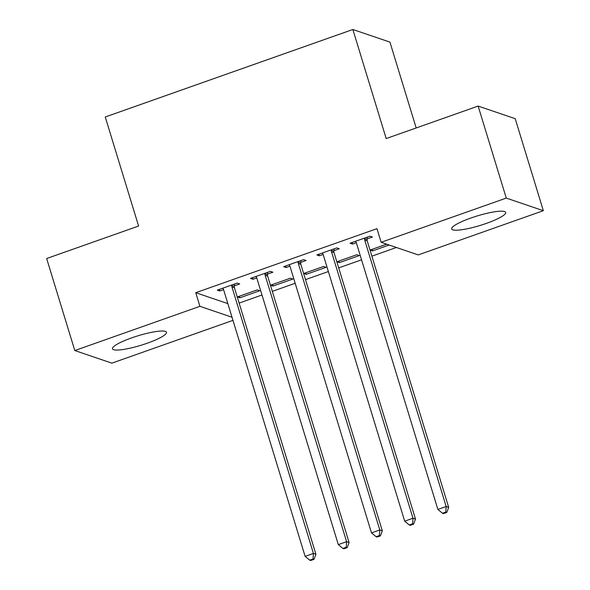 <?xml version="1.0" encoding="UTF-8"?>
<svg xmlns="http://www.w3.org/2000/svg" width="590" height="590" viewBox="0 0 590 590"><rect width="100%" height="100%" fill="white"/><g stroke="black" fill="none" stroke-linecap="round" stroke-linejoin="round"><path stroke-width="0.89" d="M131.644 337.886A28.239 4.971 -17 0 1 166.469 332.288A28.239 4.971 -17 0 1 147.279 343.203A28.239 4.971 -17 0 1 112.461 348.801A28.239 4.971 -17 0 1 131.644 337.886M470.85 218.035A28.239 4.971 -17 0 1 505.674 212.437A28.239 4.971 -17 0 1 486.485 223.352A28.239 4.971 -17 0 1 451.667 228.95A28.239 4.971 -17 0 1 470.85 218.035M239.12 303.083L261.99 295M272.315 291.357L295.177 283.274M305.502 279.623L328.372 271.548M338.697 267.897L361.559 259.821M371.884 256.171L396.428 247.498M232.969 320.363L111.864 363.152L74.79 350.541L199.914 306.328L232.01 317.243M416.179 127.964L389.931 42.104L352.857 29.5L105.256 116.982L138.591 226.044L46.654 258.523L74.79 350.541M352.857 29.5L386.192 138.554L478.136 106.075L515.21 118.678L543.346 210.696L418.214 254.91L381.14 242.298L506.264 198.085L543.346 210.696M292.942 279.026L290.435 278.178L270.522 285.213L273.023 286.062L292.942 279.026M267.521 274.114L272.897 272.211L270.39 271.363L250.477 278.399L252.985 279.254L256.761 277.919M359.317 255.573L356.817 254.725L336.897 261.761L339.405 262.609L359.317 255.573M333.903 250.662L339.28 248.759L336.772 247.911L316.86 254.946L319.36 255.794L323.143 254.46M381.14 242.298L376.966 228.669L195.747 292.699L227.843 303.614M367.098 238.928L372.467 237.032L369.959 236.184L350.047 243.22L352.555 244.068L356.331 242.733M389.164 245.027L372.592 250.883L370.092 250.035L386.656 244.179M300.716 262.388L306.085 260.485L303.584 259.637L283.665 266.673L286.172 267.521L289.948 266.186M326.13 267.3L323.622 266.451L303.71 273.487L306.217 274.335L326.13 267.3M234.333 285.84L239.71 283.945L237.202 283.089L217.29 290.125L219.79 290.981L223.566 289.646M259.748 290.759L257.24 289.904L237.328 296.94L239.835 297.795L259.748 290.759M478.136 106.075L506.264 198.085M195.747 292.699L199.914 306.328M352.075 242.505L352.555 244.068M372.113 249.312L372.592 250.883M318.888 254.231L319.36 255.794M338.925 261.046L339.405 262.609M285.693 265.957L286.172 267.521M305.738 272.772L306.217 274.335M252.505 277.683L252.985 279.254M272.543 284.498L273.023 286.062M219.31 289.41L219.79 290.981M239.356 296.224L239.835 297.795M364.591 238.08L364.546 238.648A3.621 3.459 -71.2 0 0 364.694 240.005L446.173 506.515L437.876 509.443L356.397 242.94A3.621 3.459 -71.2 0 0 355.77 241.753L355.423 241.317M367.231 237.143L367.054 239.503A3.621 3.459 -71.2 0 0 367.201 240.86L448.68 507.363L446.173 506.515L445.789 512.076L442.471 513.248L443.474 513.588L446.792 512.415L445.789 512.076M446.792 512.415L448.68 507.363M437.876 509.443L442.471 513.248M331.403 249.806L331.359 250.374A3.621 3.459 -71.2 0 0 331.506 251.731L412.985 518.241L404.688 521.169L323.209 254.666A3.621 3.459 -71.2 0 0 322.582 253.479L322.229 253.044M334.043 248.877L333.859 251.229A3.621 3.459 -71.2 0 0 334.014 252.586L415.493 519.089L412.985 518.241L412.602 523.802L409.283 524.975L410.286 525.321L413.605 524.149L412.602 523.802M413.605 524.149L415.493 519.089M404.688 521.169L409.283 524.975M298.208 261.532L298.164 262.1A3.621 3.459 -71.2 0 0 298.319 263.457L379.798 529.968L371.494 532.895L290.014 266.392A3.621 3.459 -71.2 0 0 289.388 265.205L289.041 264.777M300.848 260.603L300.671 262.956A3.621 3.459 -71.2 0 0 300.819 264.313L382.298 530.816L379.798 529.968L379.414 535.528L376.096 536.708L377.091 537.048L380.41 535.875L379.414 535.528M380.41 535.875L382.298 530.816M371.494 532.895L376.096 536.708M265.021 273.259L264.976 273.834A3.621 3.459 -71.2 0 0 265.124 275.191L346.603 541.694L338.306 544.629L256.827 278.119A3.621 3.459 -71.2 0 0 256.2 276.931L255.846 276.504M267.661 272.329L267.484 274.682A3.621 3.459 -71.2 0 0 267.631 276.039L349.11 542.542L346.603 541.694L346.219 547.262L342.901 548.435L343.904 548.774L347.222 547.601L346.219 547.262M347.222 547.601L349.11 542.542M338.306 544.629L342.901 548.435M231.826 284.985L231.789 285.56A3.621 3.459 -71.2 0 0 231.936 286.917L313.415 553.42L305.119 556.355L223.64 289.845A3.621 3.459 -71.2 0 0 223.005 288.658L222.659 288.23M234.466 284.056L234.289 286.408A3.621 3.459 -71.2 0 0 234.437 287.765L315.916 554.275L313.415 553.42L313.032 558.988L309.713 560.161L310.716 560.5L314.035 559.327L313.032 558.988M314.035 559.327L315.916 554.275M305.119 556.355L309.713 560.161M364.546 238.648L367.054 239.503M364.694 240.005L367.201 240.86M331.359 250.374L333.859 251.229M331.506 251.731L334.014 252.586M298.164 262.1L300.671 262.956M298.319 263.457L300.819 264.313M264.976 273.834L267.484 274.682M265.124 275.191L267.631 276.039M231.789 285.56L234.289 286.408M231.936 286.917L234.437 287.765"/></g></svg>
